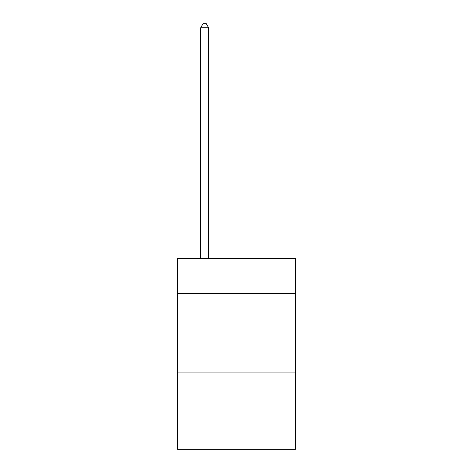 <?xml version="1.0" encoding="UTF-8"?>
<svg xmlns="http://www.w3.org/2000/svg" width="473" height="473" viewBox="0 0 473 473"><rect width="100%" height="100%" fill="white"/><g stroke="black" fill="none" stroke-linecap="round" stroke-linejoin="round"><path stroke-width="0.71" d="M295.406 293.337L295.406 258.311L177.594 258.311L177.594 293.337L295.406 293.337L295.406 449.35L177.594 449.35L177.594 293.337M295.406 372.937L177.594 372.937M208.64 258.311L208.64 27.789L200.682 27.789L200.682 258.311M200.682 27.789L203.071 23.65L206.252 23.65L208.64 27.789"/></g></svg>
